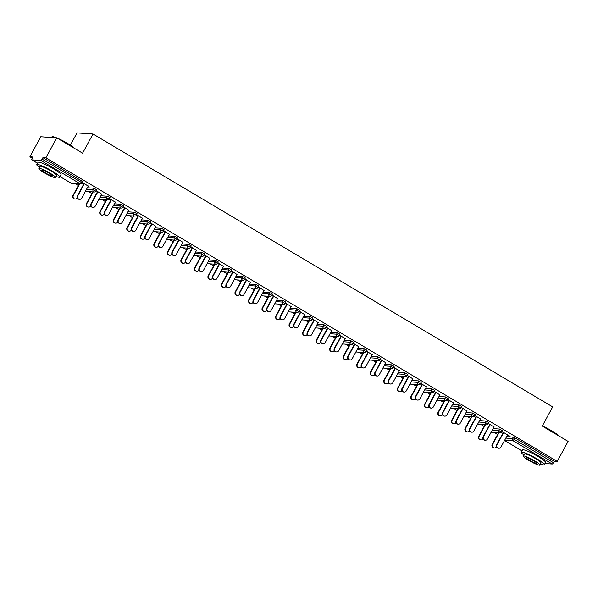 <?xml version="1.0" encoding="UTF-8"?>
<svg xmlns="http://www.w3.org/2000/svg" width="598" height="598" viewBox="0 0 598 598"><rect width="100%" height="100%" fill="white"/><g stroke="black" fill="none" stroke-linecap="round" stroke-linejoin="round"><path stroke-width="0.9" d="M70.37 145.157L77.015 132.913L93.011 134.004L552.679 406.894L542.266 426.082L568.1 441.421L557.239 461.424L554.249 461.222L514.975 437.908L514.175 439.366L553.449 462.688L554.249 461.222M29.9 156.773L32.89 156.975L32.098 158.433A1.57 0.434 -59.3 0 0 31.776 159.823A1.57 0.434 -59.3 0 0 31.836 159.838L40.888 160.451A1.57 0.434 -59.3 0 0 42.107 159.113L42.907 157.655L45.897 157.857L56.758 137.846L40.761 136.763L29.9 156.773L32.247 158.164M75.056 183.579L78.353 185.537M88.579 191.607L91.875 193.565M102.109 199.635L105.398 201.593M115.631 207.663L118.927 209.621M129.153 215.699L132.45 217.65M142.683 223.727L145.972 225.678M156.205 231.755L159.502 233.713M169.727 239.783L173.024 241.742M183.257 247.811L186.546 249.77M196.779 255.839L200.076 257.798M210.302 263.875L213.598 265.826M223.831 271.903L227.12 273.854M237.354 279.931L240.65 281.89M250.876 287.959L254.172 289.918M264.406 295.988L267.695 297.946M277.928 304.016L281.224 305.974M291.45 312.044L294.747 314.002M304.98 320.079L308.269 322.03M318.502 328.108L321.799 330.059M332.025 336.136L335.321 338.094M345.554 344.164L348.843 346.122M359.077 352.192L362.373 354.151M372.599 360.22L375.895 362.179M386.129 368.256L389.418 370.207M399.651 376.284L402.947 378.235M413.173 384.312L416.47 386.271M426.703 392.34L429.992 394.299M440.225 400.368L443.522 402.327M453.747 408.397L457.044 410.355M467.277 416.425L470.574 418.383M480.799 424.46L484.096 426.411M494.322 432.489L497.618 434.44M553.449 462.688A1.57 0.434 120.7 0 1 552.231 464.026L544.95 463.532M56.758 137.846L82.591 153.185L93.011 134.004M45.897 157.857L557.239 461.424M501.872 431.472L509.444 435.972M501.782 431.644L503.598 432.72M507.5 435.038L509.354 436.136M87.345 187.75L93.923 188.191L96.525 189.738M42.907 157.655L82.995 181.71M506.618 436.66L513.189 437.101L514.975 437.908M101.757 194.156L96.129 190.598M96.039 190.762L97.855 191.838M114.397 203.806L120.968 204.254L123.569 205.794M128.802 210.212L123.181 206.654M123.083 206.818L124.9 207.895M141.449 219.862L148.02 220.311L150.621 221.858M155.854 226.276L150.225 222.718M150.135 222.882L151.952 223.958M168.494 235.926L175.072 236.367L177.673 237.914M182.906 242.332L177.277 238.774M177.187 238.938L179.004 240.015M195.546 251.982L202.124 252.431L204.718 253.971M209.95 258.388L204.329 254.83M204.239 254.995L206.048 256.071M222.598 268.039L229.169 268.487L231.77 270.034M237.002 274.452L231.374 270.887M231.284 271.058L233.1 272.135M249.65 284.102L256.221 284.543L258.822 286.091M264.054 290.508L258.426 286.95M258.336 287.115L260.152 288.191M276.695 300.159L283.273 300.607L285.874 302.147M291.099 306.565L285.478 303.007M285.388 303.171L287.197 304.247M303.747 316.215L310.317 316.663L312.918 318.203M318.151 322.621L312.522 319.063M312.433 319.227L314.249 320.311M330.799 332.279L337.369 332.72L339.97 334.267M345.203 338.685L339.574 335.127M339.485 335.291L341.301 336.368M357.843 348.335L364.421 348.784L367.023 350.323M372.248 354.741L366.626 351.183M366.537 351.347L368.346 352.424M384.895 364.391L391.466 364.84L394.067 366.38M399.3 370.797L393.671 367.239M393.581 367.404L395.398 368.488M411.947 380.448L418.518 380.896L421.119 382.443M426.352 386.861L420.723 383.303M420.633 383.468L422.45 384.544M438.992 396.511L445.57 396.952L448.171 398.5M453.396 402.917L447.775 399.359M447.685 399.524L449.502 400.6M466.044 412.568L472.614 413.016L475.216 414.556M480.448 418.974L474.819 415.416M474.73 415.58L476.546 416.656M493.096 428.624L499.666 429.072L502.268 430.62M493.97 427.002L488.349 423.444M488.26 423.608L490.076 424.692M479.566 420.596L486.144 421.044L488.745 422.584M466.926 410.946L461.297 407.388M461.208 407.552L463.024 408.628M452.522 404.54L459.092 404.988L461.693 406.528M439.874 394.889L434.245 391.331M434.155 391.496L435.972 392.572M425.47 388.483L432.04 388.924L434.641 390.472M412.822 378.833L407.201 375.267M407.111 375.439L408.92 376.516M398.418 372.419L404.995 372.868L407.597 374.415M385.777 362.769L380.149 359.211M380.059 359.376L381.875 360.452M371.373 356.363L377.943 356.812L380.545 358.351M358.725 346.713L353.097 343.155M353.007 343.319L354.823 344.396M344.321 340.307L350.891 340.748L353.493 342.295M331.673 330.657L326.052 327.091M325.962 327.263L327.771 328.339M317.269 324.243L323.847 324.692L326.448 326.239M304.629 314.593L299 311.035M298.91 311.199L300.727 312.276M290.224 308.187L296.795 308.635L299.396 310.175M277.577 298.537L271.948 294.978M271.858 295.143L273.675 296.219M263.172 292.13L269.743 292.572L272.344 294.119M250.525 282.48L244.903 278.922M244.814 279.087L246.623 280.163M236.12 276.074L242.698 276.515L245.3 278.063M223.48 266.416L217.851 262.858M217.762 263.023L219.578 264.107M209.068 260.01L215.646 260.459L218.248 261.999M196.428 250.36L190.799 246.802M190.71 246.967L192.526 248.043M182.024 243.954L188.594 244.403L191.196 245.942M169.376 234.304L163.755 230.746M163.665 230.91L165.474 231.987M154.972 227.898L161.55 228.339L164.144 229.886M142.331 218.24L136.703 214.682M136.613 214.846L138.43 215.93M127.92 211.834L134.498 212.283L137.099 213.83M115.279 202.184L109.651 198.626M109.561 198.79L111.378 199.867M100.875 195.778L107.446 196.226L110.047 197.766M88.227 186.128L82.599 182.569M82.509 182.734L84.325 183.81M498.852 448.268L498.433 448.238A2.362 2.25 -86.1 0 1 496.646 444.725L497.065 444.755A2.362 2.25 93.9 0 0 498.852 448.268A2.362 2.25 93.9 0 0 500.96 447.072L507.59 434.866M496.646 444.725L503.269 432.526M497.065 444.755L503.688 432.556M494.404 447.969L493.993 447.939A2.362 2.25 -86.1 0 1 492.199 444.426L492.617 444.456A2.362 2.25 93.9 0 0 494.404 447.969A2.362 2.25 93.9 0 0 496.512 446.781M498.941 432.803L492.617 444.456M498.53 432.773L492.199 444.426M542.319 425.978A12.797 1.697 28.5 0 1 551.805 430.881A12.797 1.697 28.5 0 1 558.794 435.89M558.039 435.441A13.111 1.742 -151.5 0 0 551.752 431.158A13.111 1.742 -151.5 0 0 543.358 426.733M540.495 464.041A13.111 1.742 -151.5 0 0 544.3 464.736A13.111 1.742 -151.5 0 0 536.772 458.748A13.111 1.742 -151.5 0 0 521.254 452.223A13.111 1.742 -151.5 0 0 523.908 455.033M544.3 464.736L545.54 462.448A13.111 1.742 -151.5 0 0 538.013 456.468A13.111 1.742 -151.5 0 0 522.495 449.935L521.254 452.223M523.34 456.072L524.483 453.972A9.441 1.248 28.5 0 1 535.651 458.673A9.441 1.248 28.5 0 1 541.07 462.979L539.927 465.087A9.441 1.248 -151.5 0 0 534.515 460.774A9.441 1.248 -151.5 0 0 523.34 456.072A9.441 1.248 -151.5 0 0 528.759 460.385A9.441 1.248 -151.5 0 0 539.927 465.087M529.783 460.453A6.085 0.807 -151.5 0 0 536.982 463.48A6.085 0.807 -151.5 0 0 533.491 460.707A6.085 0.807 -151.5 0 0 526.292 457.679A6.085 0.807 -151.5 0 0 529.783 460.453M55.756 137.779A13.111 1.742 -151.5 0 0 51.981 136.867L52.4 136.748A12.797 1.697 28.5 0 1 56.593 137.839M57.057 138.026A12.797 1.697 28.5 0 1 67.342 143.266A12.797 1.697 28.5 0 1 74.331 148.282M73.569 147.833A13.111 1.742 -151.5 0 0 67.29 143.542A13.111 1.742 -151.5 0 0 58.896 139.117M51.981 136.867A13.111 1.742 -151.5 0 0 51.772 137.017L51.51 137.495M56.033 176.432A13.111 1.742 -151.5 0 0 59.83 177.12A13.111 1.742 -151.5 0 0 52.31 171.133A13.111 1.742 -151.5 0 0 36.784 164.607A13.111 1.742 -151.5 0 0 39.438 167.418M59.83 177.12L61.071 174.833A13.111 1.742 -151.5 0 0 53.551 168.853A13.111 1.742 -151.5 0 0 38.025 162.327L36.784 164.607M38.87 168.464L40.014 166.364A9.441 1.248 28.5 0 1 51.189 171.058A9.441 1.248 28.5 0 1 56.608 175.371L55.465 177.471A9.441 1.248 -151.5 0 0 50.045 173.158A9.441 1.248 -151.5 0 0 38.87 168.464A9.441 1.248 -151.5 0 0 44.289 172.77A9.441 1.248 -151.5 0 0 55.465 177.471M45.313 172.837A6.085 0.807 -151.5 0 0 52.512 175.872A6.085 0.807 -151.5 0 0 49.021 173.091A6.085 0.807 -151.5 0 0 41.823 170.064A6.085 0.807 -151.5 0 0 45.313 172.837M485.329 440.24L484.911 440.21A2.362 2.25 -86.1 0 1 483.124 436.697L483.535 436.727A2.362 2.25 93.9 0 0 485.329 440.24A2.362 2.25 93.9 0 0 487.437 439.044L494.06 426.837M483.124 436.697L489.747 424.498M483.535 436.727L490.166 424.52M471.8 432.212L471.388 432.182A2.362 2.25 -86.1 0 1 469.594 428.669L470.013 428.699A2.362 2.25 93.9 0 0 471.8 432.212A2.362 2.25 93.9 0 0 473.915 431.016L480.538 418.809M469.594 428.669L476.225 416.47M470.013 428.699L476.636 416.492M458.277 424.184L457.859 424.154A2.362 2.25 -86.1 0 1 456.072 420.641L456.491 420.671A2.362 2.25 93.9 0 0 458.277 424.184A2.362 2.25 93.9 0 0 460.385 422.98L467.016 410.781M456.072 420.641L462.695 408.434M456.491 420.671L463.114 408.464M444.755 416.148L444.336 416.126A2.362 2.25 -86.1 0 1 442.55 412.613L442.961 412.635A2.362 2.25 93.9 0 0 444.755 416.148A2.362 2.25 93.9 0 0 446.863 414.952L453.486 402.753M442.55 412.613L449.173 400.406M442.961 412.635L449.591 400.436M431.225 408.12L430.814 408.09A2.362 2.25 -86.1 0 1 429.02 404.584L429.439 404.607A2.362 2.25 93.9 0 0 431.225 408.12A2.362 2.25 93.9 0 0 433.341 406.924L439.964 394.725M429.02 404.584L435.65 392.378M429.439 404.607L436.062 392.408M480.882 439.934L480.463 439.911A2.362 2.25 -86.1 0 1 478.677 436.398L479.088 436.428A2.362 2.25 93.9 0 0 480.882 439.934A2.362 2.25 93.9 0 0 482.99 438.753M485.419 424.774L479.088 436.428M485 424.744L478.677 436.398M467.359 431.906L466.941 431.883A2.362 2.25 -86.1 0 1 465.147 428.37L465.565 428.392A2.362 2.25 93.9 0 0 467.359 431.906A2.362 2.25 93.9 0 0 469.46 430.724M471.897 416.739L465.565 428.392M471.478 416.716L465.147 428.37M453.83 423.877L453.419 423.847A2.362 2.25 -86.1 0 1 451.625 420.342L452.043 420.364A2.362 2.25 93.9 0 0 453.83 423.877A2.362 2.25 93.9 0 0 455.938 422.689M458.367 408.711L452.043 420.364M457.956 408.681L451.625 420.342M440.307 415.849L439.889 415.819A2.362 2.25 -86.1 0 1 438.102 412.306L438.513 412.336A2.362 2.25 93.9 0 0 440.307 415.849A2.362 2.25 93.9 0 0 442.415 414.661M444.845 400.682L438.513 412.336M444.426 400.653L438.102 412.306M426.785 407.821L426.367 407.791A2.362 2.25 -86.1 0 1 424.573 404.278L424.991 404.308A2.362 2.25 93.9 0 0 426.785 407.821A2.362 2.25 93.9 0 0 428.886 406.633M431.315 392.654L424.991 404.308M430.904 392.624L424.573 404.278M417.703 400.092L417.284 400.062A2.362 2.25 -86.1 0 1 415.498 396.549L415.909 396.579A2.362 2.25 93.9 0 0 417.703 400.092A2.362 2.25 93.9 0 0 419.811 398.896L426.441 386.697M415.498 396.549L422.121 384.35M415.909 396.579L422.539 384.379M413.255 399.793L412.844 399.763A2.362 2.25 -86.1 0 1 411.05 396.25L411.469 396.28A2.362 2.25 93.9 0 0 413.255 399.793A2.362 2.25 93.9 0 0 415.363 398.604M417.793 384.626L411.469 396.28M417.382 384.596L411.05 396.25M404.181 392.064L403.762 392.034A2.362 2.25 -86.1 0 1 401.976 388.521L402.387 388.55A2.362 2.25 93.9 0 0 404.181 392.064A2.362 2.25 93.9 0 0 406.289 390.868L412.912 378.661M401.976 388.521L408.598 376.321M402.387 388.55L409.01 376.351M399.733 391.765L399.315 391.735A2.362 2.25 -86.1 0 1 397.528 388.222L397.939 388.252A2.362 2.25 93.9 0 0 399.733 391.765A2.362 2.25 93.9 0 0 401.841 390.576M404.27 376.598L397.939 388.252M403.852 376.568L397.528 388.222M390.651 384.036L390.24 384.006A2.362 2.25 -86.1 0 1 388.446 380.492L388.864 380.522A2.362 2.25 93.9 0 0 390.651 384.036A2.362 2.25 93.9 0 0 392.766 382.84L399.389 370.633M388.446 380.492L395.076 368.293M388.864 380.522L395.487 368.316M386.211 383.729L385.792 383.707A2.362 2.25 -86.1 0 1 383.998 380.193L384.417 380.223A2.362 2.25 93.9 0 0 386.211 383.729A2.362 2.25 93.9 0 0 388.311 382.548M390.741 368.562L384.417 380.223M390.33 368.54L383.998 380.193M377.129 376.007L376.71 375.978A2.362 2.25 -86.1 0 1 374.924 372.464L375.335 372.494A2.362 2.25 93.9 0 0 377.129 376.007A2.362 2.25 93.9 0 0 379.237 374.811L385.867 362.605M374.924 372.464L381.546 360.258M375.335 372.494L381.965 360.288M372.681 375.701L372.27 375.671A2.362 2.25 -86.1 0 1 370.476 372.165L370.895 372.188A2.362 2.25 93.9 0 0 372.681 375.701A2.362 2.25 93.9 0 0 374.789 374.52M377.218 360.534L370.895 372.188M376.8 360.512L370.476 372.165M363.606 367.972L363.188 367.949A2.362 2.25 -86.1 0 1 361.394 364.436L361.812 364.466A2.362 2.25 93.9 0 0 363.606 367.972A2.362 2.25 93.9 0 0 365.714 366.776L372.337 354.577M361.394 364.436L368.024 352.229M361.812 364.466L368.435 352.259M359.159 367.673L358.74 367.643A2.362 2.25 -86.1 0 1 356.954 364.13L357.365 364.16A2.362 2.25 93.9 0 0 359.159 367.673A2.362 2.25 93.9 0 0 361.259 366.484M363.696 352.506L357.365 364.16M363.278 352.476L356.954 364.13M350.077 359.944L349.666 359.921A2.362 2.25 -86.1 0 1 347.872 356.408L348.29 356.43A2.362 2.25 93.9 0 0 350.077 359.944A2.362 2.25 93.9 0 0 352.192 358.748L358.815 346.548M347.872 356.408L354.502 344.201M348.29 356.43L354.913 344.231M345.637 359.645L345.218 359.615A2.362 2.25 -86.1 0 1 343.424 356.102L343.843 356.131A2.362 2.25 93.9 0 0 345.637 359.645A2.362 2.25 93.9 0 0 347.737 358.456M350.166 344.478L343.843 356.131M349.755 344.448L343.424 356.102M336.554 351.916L336.136 351.886A2.362 2.25 -86.1 0 1 334.349 348.372L334.76 348.402A2.362 2.25 93.9 0 0 336.554 351.916A2.362 2.25 93.9 0 0 338.662 350.72L345.293 338.52M334.349 348.372L340.972 336.173M334.76 348.402L341.391 336.203M332.107 351.617L331.696 351.587A2.362 2.25 -86.1 0 1 329.902 348.073L330.32 348.103A2.362 2.25 93.9 0 0 332.107 351.617A2.362 2.25 93.9 0 0 334.215 350.428M336.644 336.45L330.32 348.103M336.226 336.42L329.902 348.073M323.032 343.887L322.614 343.857A2.362 2.25 -86.1 0 1 320.82 340.344L321.238 340.374A2.362 2.25 93.9 0 0 323.032 343.887A2.362 2.25 93.9 0 0 325.14 342.691L331.763 330.485M320.82 340.344L327.45 328.145M321.238 340.374L327.861 328.175M318.584 343.588L318.166 343.558A2.362 2.25 -86.1 0 1 316.379 340.045L316.791 340.075A2.362 2.25 93.9 0 0 318.584 343.588A2.362 2.25 93.9 0 0 320.685 342.4M323.122 328.422L316.791 340.075M322.703 328.392L316.379 340.045M309.502 335.859L309.091 335.829A2.362 2.25 -86.1 0 1 307.297 332.316L307.716 332.346A2.362 2.25 93.9 0 0 309.502 335.859A2.362 2.25 93.9 0 0 311.618 334.663L318.241 322.457M307.297 332.316L313.92 320.117M307.716 332.346L314.339 320.139M305.062 335.56L304.644 335.53A2.362 2.25 -86.1 0 1 302.85 332.017L303.268 332.047A2.362 2.25 93.9 0 0 305.062 335.56A2.362 2.25 93.9 0 0 307.163 334.372M309.592 320.393L303.268 332.047M309.181 320.364L302.85 332.017M295.98 327.831L295.562 327.801A2.362 2.25 -86.1 0 1 293.775 324.288L294.186 324.318A2.362 2.25 93.9 0 0 295.98 327.831A2.362 2.25 93.9 0 0 298.088 326.635L304.718 314.428M293.775 324.288L300.398 312.089M294.186 324.318L300.816 312.111M291.532 327.525L291.121 327.502A2.362 2.25 -86.1 0 1 289.327 323.989L289.746 324.011A2.362 2.25 93.9 0 0 291.532 327.525A2.362 2.25 93.9 0 0 293.64 326.344M296.07 312.358L289.746 324.011M295.651 312.335L289.327 323.989M282.458 319.803L282.039 319.773A2.362 2.25 -86.1 0 1 280.245 316.26L280.664 316.29A2.362 2.25 93.9 0 0 282.458 319.803A2.362 2.25 93.9 0 0 284.566 318.607L291.189 306.4M280.245 316.26L286.876 304.053M280.664 316.29L287.287 304.083M278.01 319.496L277.592 319.467A2.362 2.25 -86.1 0 1 275.805 315.961L276.216 315.983A2.362 2.25 93.9 0 0 278.01 319.496A2.362 2.25 93.9 0 0 280.111 318.308M282.548 304.33L276.216 315.983M282.129 304.3L275.805 315.961M268.928 311.767L268.517 311.745A2.362 2.25 -86.1 0 1 266.723 308.232L267.142 308.262A2.362 2.25 93.9 0 0 268.928 311.767A2.362 2.25 93.9 0 0 271.044 310.571L277.666 298.372M266.723 308.232L273.346 296.025M267.142 308.262L273.764 296.055M264.48 311.468L264.069 311.438A2.362 2.25 -86.1 0 1 262.275 307.925L262.694 307.955A2.362 2.25 93.9 0 0 264.48 311.468A2.362 2.25 93.9 0 0 266.588 310.28M269.018 296.302L262.694 307.955M268.607 296.272L262.275 307.925M255.406 303.739L254.987 303.709A2.362 2.25 -86.1 0 1 253.201 300.203L253.612 300.226A2.362 2.25 93.9 0 0 255.406 303.739A2.362 2.25 93.9 0 0 257.514 302.543L264.144 290.344M253.201 300.203L259.824 287.997M253.612 300.226L260.242 288.027M250.958 303.44L250.547 303.41A2.362 2.25 -86.1 0 1 248.753 299.897L249.172 299.927A2.362 2.25 93.9 0 0 250.958 303.44A2.362 2.25 93.9 0 0 253.066 302.252M255.496 288.273L249.172 299.927M255.077 288.243L248.753 299.897M241.884 295.711L241.465 295.681A2.362 2.25 -86.1 0 1 239.671 292.168L240.09 292.198A2.362 2.25 93.9 0 0 241.884 295.711A2.362 2.25 93.9 0 0 243.991 294.515L250.614 282.316M239.671 292.168L246.301 279.969M240.09 292.198L246.712 279.999M237.436 295.412L237.017 295.382A2.362 2.25 -86.1 0 1 235.231 291.869L235.642 291.899A2.362 2.25 93.9 0 0 237.436 295.412A2.362 2.25 93.9 0 0 239.536 294.223M241.973 280.245L235.642 291.899M241.555 280.215L235.231 291.869M228.354 287.683L227.943 287.653A2.362 2.25 -86.1 0 1 226.149 284.14L226.567 284.17A2.362 2.25 93.9 0 0 228.354 287.683A2.362 2.25 93.9 0 0 230.469 286.487L237.092 274.28M226.149 284.14L232.772 271.941M226.567 284.17L233.19 271.97M223.906 287.384L223.495 287.354A2.362 2.25 -86.1 0 1 221.701 283.841L222.12 283.871A2.362 2.25 93.9 0 0 223.906 287.384A2.362 2.25 93.9 0 0 226.014 286.195M228.443 272.217L222.12 283.871M228.032 272.187L221.701 283.841M214.832 279.655L214.413 279.625A2.362 2.25 -86.1 0 1 212.626 276.112L213.038 276.141A2.362 2.25 93.9 0 0 214.832 279.655A2.362 2.25 93.9 0 0 216.939 278.459L223.57 266.252M212.626 276.112L219.249 263.912M213.038 276.141L219.668 263.935M210.384 279.348L209.965 279.326A2.362 2.25 -86.1 0 1 208.179 275.813L208.597 275.842A2.362 2.25 93.9 0 0 210.384 279.348A2.362 2.25 93.9 0 0 212.492 278.167M214.921 264.181L208.597 275.842M214.503 264.159L208.179 275.813M201.309 271.627L200.891 271.597A2.362 2.25 -86.1 0 1 199.097 268.083L199.515 268.113A2.362 2.25 93.9 0 0 201.309 271.627A2.362 2.25 93.9 0 0 203.417 270.431L210.04 258.224M199.097 268.083L205.727 255.877M199.515 268.113L206.138 255.907M196.862 271.32L196.443 271.298A2.362 2.25 -86.1 0 1 194.656 267.784L195.068 267.807A2.362 2.25 93.9 0 0 196.862 271.32A2.362 2.25 93.9 0 0 198.962 270.139M201.399 256.153L195.068 267.807M200.98 256.131L194.656 267.784M187.779 263.591L187.368 263.569A2.362 2.25 -86.1 0 1 185.574 260.055L185.993 260.085A2.362 2.25 93.9 0 0 187.779 263.591A2.362 2.25 93.9 0 0 189.895 262.395L196.518 250.196M185.574 260.055L192.197 247.849M185.993 260.085L192.616 247.878M183.332 263.292L182.921 263.262A2.362 2.25 -86.1 0 1 181.127 259.749L181.545 259.779A2.362 2.25 93.9 0 0 183.332 263.292A2.362 2.25 93.9 0 0 185.44 262.103M187.869 248.125L181.545 259.779M187.458 248.095L181.127 259.749M174.257 255.563L173.839 255.54A2.362 2.25 -86.1 0 1 172.052 252.027L172.463 252.05A2.362 2.25 93.9 0 0 174.257 255.563A2.362 2.25 93.9 0 0 176.365 254.367L182.995 242.168M172.052 252.027L178.675 239.82M172.463 252.05L179.094 239.85M169.81 255.264L169.391 255.234A2.362 2.25 -86.1 0 1 167.604 251.721L168.016 251.751A2.362 2.25 93.9 0 0 169.81 255.264A2.362 2.25 93.9 0 0 171.918 254.075M174.347 240.097L168.016 251.751M173.928 240.067L167.604 251.721M160.735 247.535L160.316 247.505A2.362 2.25 -86.1 0 1 158.522 243.999L158.941 244.021A2.362 2.25 93.9 0 0 160.735 247.535A2.362 2.25 93.9 0 0 162.843 246.339L169.466 234.139M158.522 243.999L165.153 231.792M158.941 244.021L165.564 231.822M156.287 247.236L155.869 247.206A2.362 2.25 -86.1 0 1 154.082 243.692L154.493 243.722A2.362 2.25 93.9 0 0 156.287 247.236A2.362 2.25 93.9 0 0 158.388 246.047M160.825 232.069L154.493 243.722M160.406 232.039L154.082 243.692M147.205 239.506L146.794 239.477A2.362 2.25 -86.1 0 1 145 235.963L145.419 235.993A2.362 2.25 93.9 0 0 147.205 239.506A2.362 2.25 93.9 0 0 149.321 238.31L155.943 226.111M145 235.963L151.623 223.764M145.419 235.993L152.042 223.794M142.758 239.207L142.346 239.178A2.362 2.25 -86.1 0 1 140.552 235.664L140.971 235.694A2.362 2.25 93.9 0 0 142.758 239.207A2.362 2.25 93.9 0 0 144.866 238.019M147.295 224.041L140.971 235.694M146.884 224.011L140.552 235.664M133.683 231.478L133.264 231.448A2.362 2.25 -86.1 0 1 131.478 227.935L131.889 227.965A2.362 2.25 93.9 0 0 133.683 231.478A2.362 2.25 93.9 0 0 135.791 230.282L142.421 218.076M131.478 227.935L138.101 215.736M131.889 227.965L138.519 215.766M129.235 231.179L128.817 231.149A2.362 2.25 -86.1 0 1 127.03 227.636L127.441 227.666A2.362 2.25 93.9 0 0 129.235 231.179A2.362 2.25 93.9 0 0 131.343 229.991M133.773 216.013L127.441 227.666M133.354 215.983L127.03 227.636M120.161 223.45L119.742 223.42A2.362 2.25 -86.1 0 1 117.948 219.907L118.367 219.937A2.362 2.25 93.9 0 0 120.161 223.45A2.362 2.25 93.9 0 0 122.269 222.254L128.891 210.048M117.948 219.907L124.578 207.708M118.367 219.937L124.989 207.73M115.713 223.144L115.294 223.121A2.362 2.25 -86.1 0 1 113.5 219.608L113.919 219.63A2.362 2.25 93.9 0 0 115.713 223.144A2.362 2.25 93.9 0 0 117.813 221.963M120.25 207.977L113.919 219.63M119.832 207.954L113.5 219.608M106.631 215.422L106.22 215.392A2.362 2.25 -86.1 0 1 104.426 211.879L104.844 211.909A2.362 2.25 93.9 0 0 106.631 215.422A2.362 2.25 93.9 0 0 108.746 214.226L115.369 202.019M104.426 211.879L111.049 199.672M104.844 211.909L111.467 199.702M102.183 215.116L101.772 215.086A2.362 2.25 -86.1 0 1 99.978 211.58L100.397 211.602A2.362 2.25 93.9 0 0 102.183 215.116A2.362 2.25 93.9 0 0 104.291 213.927M106.721 199.949L100.397 211.602M106.309 199.919L99.978 211.58M93.109 207.386L92.69 207.364A2.362 2.25 -86.1 0 1 90.903 203.851L91.315 203.881A2.362 2.25 93.9 0 0 93.109 207.386A2.362 2.25 93.9 0 0 95.217 206.19L101.847 193.991M90.903 203.851L97.526 191.644M91.315 203.881L97.945 191.674M88.661 207.087L88.242 207.058A2.362 2.25 -86.1 0 1 86.456 203.544L86.867 203.574A2.362 2.25 93.9 0 0 88.661 207.087A2.362 2.25 93.9 0 0 90.769 205.899M93.198 191.921L86.867 203.574M92.78 191.891L86.456 203.544M79.586 199.358L79.168 199.328A2.362 2.25 -86.1 0 1 77.374 195.823L77.792 195.845A2.362 2.25 93.9 0 0 79.586 199.358A2.362 2.25 93.9 0 0 81.694 198.162L88.317 185.963M77.374 195.823L84.004 183.616M77.792 195.845L84.415 183.646M75.139 199.059L74.72 199.029A2.362 2.25 -86.1 0 1 72.926 195.516L73.345 195.546A2.362 2.25 93.9 0 0 75.139 199.059A2.362 2.25 93.9 0 0 77.239 197.871M79.676 183.892L73.345 195.546M79.257 183.863L72.926 195.516M552.231 464.026L512.957 440.704L504.719 440.15M504.548 440.472L522.002 450.84M505.826 438.117L512.396 438.566L514.175 439.366A1.57 0.434 120.7 0 1 512.957 440.704A1.57 1.495 -86.1 0 1 512.396 438.566L513.189 437.101M31.836 159.838L37.539 163.224M71.005 183.093A1.57 0.434 -59.3 0 0 71.05 183.138L60.092 176.634L71.11 183.152L80.162 183.765L40.888 160.451M42.107 159.113L81.38 182.435L82.18 180.97M71.745 183.354A1.57 1.57 0 0 1 71.05 183.138A1.57 0.434 -59.3 0 0 71.11 183.152A1.57 1.495 93.9 0 0 71.745 183.354L80.797 183.967A1.57 1.495 93.9 0 1 80.162 183.765A1.57 0.434 -59.3 0 0 81.38 182.435L82.203 183.167A1.57 1.495 93.9 0 1 80.797 183.967A1.57 1.57 0 0 0 82.285 183.152L83.077 181.687M492.296 430.089L498.874 430.538A1.57 1.495 -86.1 0 0 499.427 432.675A1.57 1.495 93.9 0 0 501.475 432.077L502.35 430.597M499.666 429.072L498.874 430.538L501.558 432.055A1.57 1.57 0 0 1 500.07 432.877L491.115 432.272M478.774 422.061L485.352 422.502L486.144 421.044M465.251 414.033L471.822 414.474L472.614 413.016M451.722 405.997L458.3 406.446L459.092 404.988M438.199 397.969L444.777 398.418L445.57 396.952M424.677 389.941L431.248 390.389L432.04 388.924M411.147 381.913L417.725 382.361L418.518 380.896M397.625 373.885L404.196 374.333L404.995 372.868M384.103 365.856L390.673 366.297L391.466 364.84M370.573 357.828L377.151 358.269L377.943 356.812M357.051 349.793L363.621 350.241L364.421 348.784M343.529 341.764L350.099 342.213L350.891 340.748M329.999 333.736L336.577 334.185L337.369 332.72M316.477 325.708L323.047 326.157L323.847 324.692M302.954 317.68L309.525 318.121L310.317 316.663M289.425 309.652L296.003 310.093L296.795 308.635M275.902 301.624L282.473 302.065L283.273 300.607M262.38 293.588L268.951 294.037L269.743 292.572M248.85 285.56L255.428 286.008L256.221 284.543M235.328 277.532L241.898 277.98L242.698 276.515M221.806 269.504L228.376 269.952L229.169 268.487M208.276 261.476L214.854 261.917L215.646 260.459M194.754 253.447L201.324 253.888L202.124 252.431M181.231 245.412L187.802 245.86L188.594 244.403M167.702 237.384L174.28 237.832L175.072 236.367M154.179 229.355L160.75 229.804L161.55 228.339M140.657 221.327L147.228 221.776L148.02 220.311M127.127 213.299L133.705 213.74L134.498 212.283M113.605 205.271L120.176 205.712L120.968 204.254M100.083 197.243L106.653 197.684L107.446 196.226M86.553 189.207L93.131 189.656L93.923 188.191M477.593 424.236L486.54 424.849A1.57 1.57 0 0 0 488.028 424.027L485.352 422.502A1.57 1.495 -86.1 0 0 485.905 424.647A1.57 1.495 93.9 0 0 487.946 424.049L488.828 422.569M464.063 416.208L473.018 416.821A1.57 1.57 0 0 0 474.506 415.999L471.822 414.474A1.57 1.495 -86.1 0 0 472.383 416.619A1.57 1.495 93.9 0 0 474.423 416.021L475.298 414.534M450.541 408.18L459.496 408.785A1.57 1.57 0 0 0 460.983 407.971L458.3 406.446A1.57 1.495 -86.1 0 0 458.853 408.591A1.57 1.495 93.9 0 0 460.901 407.993L461.776 406.505M437.018 400.152L445.966 400.757A1.57 1.57 0 0 0 447.454 399.942L444.777 398.418A1.57 1.495 -86.1 0 0 445.331 400.563A1.57 1.495 93.9 0 0 447.371 399.965L448.253 398.477M423.489 392.124L432.444 392.729A1.57 1.57 0 0 0 433.931 391.914L431.248 390.389A1.57 1.495 -86.1 0 0 431.808 392.527A1.57 1.495 93.9 0 0 433.849 391.929L434.724 390.449M409.966 384.095L418.921 384.701A1.57 1.57 0 0 0 420.409 383.879L417.725 382.361A1.57 1.495 -86.1 0 0 418.279 384.499A1.57 1.495 93.9 0 0 420.327 383.901L421.201 382.421M396.444 376.067L405.392 376.673A1.57 1.57 0 0 0 406.879 375.85L404.196 374.333A1.57 1.495 -86.1 0 0 404.756 376.471A1.57 1.495 93.9 0 0 406.797 375.873L407.679 374.393M382.914 368.032L391.869 368.645A1.57 1.57 0 0 0 393.357 367.822L390.673 366.297A1.57 1.495 -86.1 0 0 391.234 368.443A1.57 1.495 93.9 0 0 393.275 367.845L394.149 366.365M369.392 360.003L378.347 360.616A1.57 1.57 0 0 0 379.835 359.794L377.151 358.269A1.57 1.495 -86.1 0 0 377.704 360.415A1.57 1.495 93.9 0 0 379.752 359.817L380.627 358.329M355.87 351.975L364.817 352.581A1.57 1.57 0 0 0 366.305 351.766L363.621 350.241A1.57 1.495 -86.1 0 0 364.182 352.386A1.57 1.495 93.9 0 0 366.223 351.788L367.105 350.301M342.34 343.947L351.295 344.553A1.57 1.57 0 0 0 352.783 343.738L350.099 342.213A1.57 1.495 -86.1 0 0 350.66 344.358A1.57 1.495 93.9 0 0 352.7 343.76L353.575 342.273M328.818 335.919L337.765 336.524A1.57 1.57 0 0 0 339.26 335.702L336.577 334.185A1.57 1.495 -86.1 0 0 337.13 336.323A1.57 1.495 93.9 0 0 339.178 335.725L340.053 334.245M315.296 327.891L324.243 328.496A1.57 1.57 0 0 0 325.731 327.674L323.047 326.157A1.57 1.495 -86.1 0 0 323.608 328.295A1.57 1.495 93.9 0 0 325.648 327.697L326.53 326.216M301.766 319.855L310.721 320.468A1.57 1.57 0 0 0 312.208 319.646L309.525 318.121A1.57 1.495 -86.1 0 0 310.085 320.266A1.57 1.495 93.9 0 0 312.126 319.668L313.001 318.188M288.243 311.827L297.191 312.44A1.57 1.57 0 0 0 298.686 311.618L296.003 310.093A1.57 1.495 -86.1 0 0 296.556 312.238A1.57 1.495 93.9 0 0 298.604 311.64L299.478 310.153M274.721 303.799L283.669 304.404A1.57 1.57 0 0 0 285.156 303.59L282.473 302.065A1.57 1.495 -86.1 0 0 283.033 304.21A1.57 1.495 93.9 0 0 285.074 303.612L285.956 302.125M261.191 295.771L270.147 296.376A1.57 1.57 0 0 0 271.634 295.562L268.951 294.037A1.57 1.495 -86.1 0 0 269.504 296.182A1.57 1.495 93.9 0 0 271.552 295.584L272.426 294.096M247.669 287.743L256.617 288.348A1.57 1.57 0 0 0 258.112 287.533L255.428 286.008A1.57 1.495 -86.1 0 0 255.981 288.146A1.57 1.495 93.9 0 0 258.03 287.548L258.904 286.068M234.147 279.714L243.094 280.32A1.57 1.57 0 0 0 244.582 279.498L241.898 277.98A1.57 1.495 -86.1 0 0 242.459 280.118A1.57 1.495 93.9 0 0 244.5 279.52L245.374 278.04M220.617 271.686L229.572 272.292A1.57 1.57 0 0 0 231.06 271.47L228.376 269.952A1.57 1.495 -86.1 0 0 228.929 272.09A1.57 1.495 93.9 0 0 230.978 271.492L231.852 270.012M207.095 263.651L216.042 264.264A1.57 1.57 0 0 0 217.537 263.441L214.854 261.917A1.57 1.495 -86.1 0 0 215.407 264.062A1.57 1.495 93.9 0 0 217.455 263.464L218.33 261.984M193.573 255.623L202.52 256.236A1.57 1.57 0 0 0 204.008 255.413L201.324 253.888A1.57 1.495 -86.1 0 0 201.885 256.034A1.57 1.495 93.9 0 0 203.925 255.436L204.8 253.948M180.043 247.594L188.998 248.2A1.57 1.57 0 0 0 190.485 247.385L187.802 245.86A1.57 1.495 -86.1 0 0 188.355 248.006A1.57 1.495 93.9 0 0 190.403 247.408L191.278 245.92M166.521 239.566L175.468 240.172A1.57 1.57 0 0 0 176.963 239.357L174.28 237.832A1.57 1.495 -86.1 0 0 174.833 239.977A1.57 1.495 93.9 0 0 176.881 239.379L177.756 237.892M152.998 231.538L161.946 232.144A1.57 1.57 0 0 0 163.433 231.329L160.75 229.804A1.57 1.495 -86.1 0 0 161.311 231.942A1.57 1.495 93.9 0 0 163.351 231.344L164.226 229.864M139.469 223.51L148.424 224.115A1.57 1.57 0 0 0 149.911 223.293L147.228 221.776A1.57 1.495 -86.1 0 0 147.781 223.914A1.57 1.495 93.9 0 0 149.829 223.316L150.703 221.836M125.946 215.482L134.894 216.087A1.57 1.57 0 0 0 136.389 215.265L133.705 213.74A1.57 1.495 -86.1 0 0 134.258 215.885A1.57 1.495 93.9 0 0 136.307 215.287L137.181 213.807M112.424 207.446L121.372 208.059A1.57 1.57 0 0 0 122.859 207.237L120.176 205.712A1.57 1.495 -86.1 0 0 120.736 207.857A1.57 1.495 93.9 0 0 122.777 207.259L123.651 205.772M98.894 199.418L107.849 200.024A1.57 1.57 0 0 0 109.337 199.209L106.653 197.684A1.57 1.495 -86.1 0 0 107.206 199.829A1.57 1.495 93.9 0 0 109.255 199.231L110.129 197.744M85.372 191.39L94.32 191.995A1.57 1.57 0 0 0 95.815 191.181L93.131 189.656A1.57 1.495 -86.1 0 0 93.684 191.801A1.57 1.495 93.9 0 0 95.732 191.203L96.607 189.716M521.994 450.855L504.54 440.487M37.532 163.239L31.776 159.823"/></g></svg>
